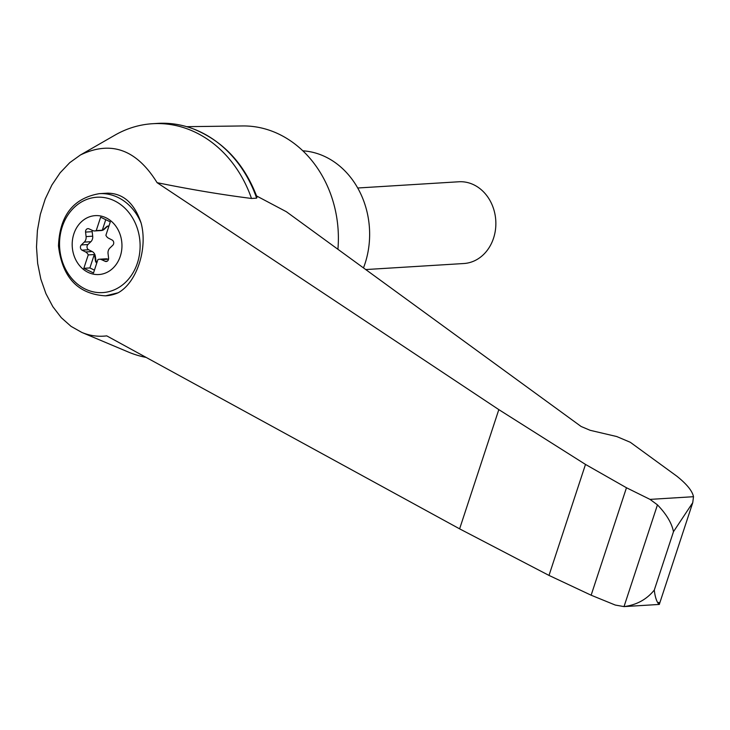 <?xml version="1.0" encoding="UTF-8"?>
<svg xmlns="http://www.w3.org/2000/svg" width="730" height="730" viewBox="0 0 730 730"><rect width="100%" height="100%" fill="white"/><g stroke="black" fill="none" stroke-linecap="round" stroke-linejoin="round"><path stroke-width="1.09" d="M654.29 590.068C646.707 599.449 636.615 604.96 624.013 606.603L657.456 504.859L650.01 499.384L626.468 487.749L585.496 464.426L498.818 409.621L157.096 182.673C136.546 149.477 110.978 140.251 80.382 155.006L69.742 162.671L60.152 172.773L51.894 185.009L45.214 199.007L40.342 214.337L37.403 230.516L36.5 247.041L37.659 263.421L40.843 279.143L45.963 293.715L52.852 306.7L61.293 317.687L71.029 326.346L81.769 332.405C89.872 335.782 98.194 336.941 106.735 335.864L459.617 528.848L549.006 575.423L591.136 595.205L615.271 605.051L624.013 606.603L659.29 604.431L692.743 502.678L673.48 531.695L654.29 590.068C655.896 605.033 661.499 606.329 658.761 602.369M157.096 182.673C190.475 189.471 221.947 194.727 251.494 198.46A117.731 99.225 -93.5 0 0 152.524 123.717A117.731 99.225 -93.5 0 0 114.902 135.16L80.382 155.006M81.769 332.405L128.261 351.997A117.731 99.225 -93.5 0 0 146.119 357.408M256.568 195.95L286.352 211.718L581.135 426.493L590.159 430.308L616.759 436.549L630.291 442.28L676.838 476.188C686.793 484.136 692.35 490.98 693.5 496.71L692.743 502.678M256.641 198.149A117.731 99.225 -93.5 0 0 193.523 128.973C223.307 141.182 244.459 163.885 256.978 197.082L256.641 198.149L251.494 198.46M193.523 128.973A117.731 99.225 -93.5 0 0 157.68 123.397L152.524 123.717M141.1 223.015C147.971 248.611 136.784 282.629 118.169 292.766L105.567 295.842C77.964 294.163 62.269 277.519 58.482 245.919C59.696 215.624 73.292 198.204 99.271 193.669A51.191 43.143 86.5 0 1 117.977 197.438A51.191 43.143 86.5 0 1 141.1 223.015C134.439 203.214 123.197 193.268 107.401 193.167L99.271 193.669M106.042 217.805A29.51 24.875 86.5 0 1 112.694 268.43A29.51 24.875 86.5 0 1 72.48 249.021A29.51 24.875 86.5 0 1 106.042 217.805M96.898 262.636A3.075 2.591 -93.5 0 1 95.986 260.756L95.329 256.266L94.781 256.303A6.141 5.174 -93.5 0 0 94.289 254.542L89.89 267.937L83.84 268.302L93.504 272.974L97.902 259.579A6.141 5.174 -93.5 0 1 99.362 259.232L105.96 258.831A6.141 5.174 -93.5 0 1 108.122 259.241L108.487 259.415M89.89 267.937L94.435 270.127M108.122 259.241L101.525 259.652A6.141 5.174 -93.5 0 0 99.362 259.232M94.289 254.542L88.239 254.916L83.84 268.302M88.239 254.916A6.141 5.174 -93.5 0 0 85.574 251.95L82.025 250.162A3.075 2.591 -93.5 0 1 81.34 244.942L84.278 242.105A6.141 5.174 -93.5 0 0 86.094 236.593L85.565 232.085A3.075 2.591 -93.5 0 1 87.938 228.654A3.075 2.591 -93.5 0 1 89.023 228.864L92.619 230.516A6.141 5.174 -93.5 0 0 94.781 230.936A6.141 5.174 -93.5 0 0 96.232 230.589L100.64 217.202L110.303 221.865L105.905 235.261A6.141 5.174 -93.5 0 0 108.569 238.217L112.119 240.015A3.075 2.591 -93.5 0 1 112.803 245.234L109.865 248.063A6.141 5.174 -93.5 0 0 108.049 253.584L108.578 258.091A3.075 2.591 -93.5 0 1 106.206 261.513A3.075 2.591 -93.5 0 1 105.12 261.303L101.525 259.652M94.781 256.303L95.438 260.783A3.075 2.591 -93.5 0 0 96.78 263.01M95.329 256.266A6.141 5.174 -93.5 0 0 92.172 251.54L85.574 251.95M92.254 230.351A3.075 2.591 -93.5 0 0 92.162 231.675L92.692 236.182A6.141 5.174 -93.5 0 1 90.876 241.703L87.938 244.532A3.075 2.591 -93.5 0 0 88.622 249.751L92.172 251.54M105.759 219.666L102.282 230.224L96.232 230.589M94.781 230.936L101.388 230.525A6.141 5.174 -93.5 0 0 104.189 229.32L103.642 229.348A6.141 5.174 -93.5 0 1 102.282 230.224M108.898 226.136A3.075 2.591 -93.5 0 0 108.067 226.035A3.075 2.591 -93.5 0 0 106.662 226.638L103.642 229.348M108.341 226.035A3.075 2.591 -93.5 0 0 107.21 226.601L104.189 229.32M357.7 188.002L458.814 181.77A40.953 34.511 86.5 0 1 473.779 184.79A40.953 34.511 86.5 0 1 495.488 229.53A40.953 34.511 86.5 0 1 463.842 263.521L365.739 269.562M363.476 267.91A81.897 69.022 -93.5 0 0 302.813 150.818M657.456 504.859C666.453 514.212 671.792 523.154 673.48 531.695M549.006 575.423L585.496 464.426M591.136 595.205L626.468 487.749M337.917 249.286A110.047 92.756 -93.5 0 0 242.597 125.952L186.679 126.673M650.01 499.384L693.5 496.71M114.345 200.75A47.779 40.269 86.5 0 1 125.113 282.711A47.779 40.269 86.5 0 1 60.015 251.284A47.779 40.269 86.5 0 1 114.345 200.75M118.169 292.766A51.191 43.143 86.5 0 1 105.567 295.842M95.986 260.756L95.438 260.783M88.622 249.751L82.025 250.162M87.938 244.532L81.34 244.942M90.876 241.703L84.278 242.105M92.692 236.182L86.094 236.593M92.162 231.675L85.565 232.085M107.21 226.601L106.662 226.638M107.255 261.176L105.12 261.303M459.617 528.848L498.818 409.621"/></g></svg>
